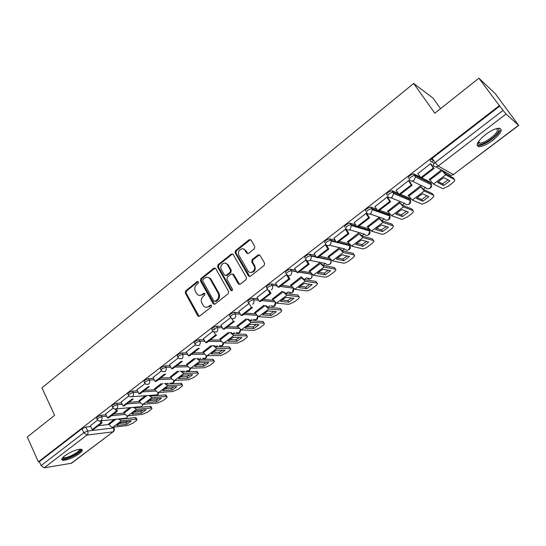<?xml version="1.0" encoding="UTF-8"?>
<svg xmlns="http://www.w3.org/2000/svg" width="546" height="546" viewBox="0 0 546 546"><rect width="100%" height="100%" fill="white"/><g stroke="black" fill="none" stroke-linecap="round" stroke-linejoin="round"><path stroke-width="0.82" d="M198.444 281.859L197.188 281.593L185.695 290.868L185.299 292.99L197.939 316.114L199.508 316.223L211.234 307.016L211.398 305.33L210.244 305.221L208.722 306.422C206.866 307.678 205.146 307.528 203.549 305.978L201.883 303.194C200.737 300.553 201.16 298.266 203.153 296.328L204.668 295.127L204.948 293.618L203.685 293.345L202.17 294.547C200.321 295.823 198.607 295.679 197.024 294.117L195.4 291.393C194.267 288.779 194.69 286.5 196.662 284.562L198.164 283.354L198.444 281.859M198.218 281.586L186.555 290.957L186.166 293.072L199.147 316.427M211.241 305.187L209.562 306.49L208.722 306.422M204.695 293.325L203.016 294.635L202.17 294.547M64.681 455.883C61.698 458.258 61.009 459.718 62.606 460.271C67.11 460.333 72.666 458.142 79.279 453.706C82.316 451.31 83.026 449.829 81.402 449.262C76.911 449.201 71.342 451.412 64.681 455.883M485.449 134.623C477.381 141.428 475.252 145.434 479.06 146.656C482.575 146.56 487.175 144.444 492.854 140.302C500.996 133.531 503.159 129.491 499.337 128.174C495.788 128.29 491.161 130.439 485.449 134.623M254.388 248.717L254.798 246.505L251.01 240.056L249.106 239.714L235.551 250.648L235.149 252.832L248.505 275.996L250.368 276.296L264.196 265.438L264.612 263.213L259.971 255.31L258.04 254.948L252.143 259.63L251.733 261.841L254.006 265.745C256.675 269.949 250.464 275.123 247.904 270.85L239.005 255.46C236.363 251.283 242.595 246.089 245.086 250.423L246.642 253.091L248.519 253.405L254.388 248.717M38.363 461.827L27.3 437.012L54.607 415.315L41.946 387.872L413.656 83.463L434.828 113.199L478.897 78.187L499.358 105.617L38.363 461.827L39.353 461.677L41.093 465.588L83.838 432.725L87.681 431.006L113.534 427.975L114.182 428.371M215.656 268.53L213.834 268.168L200.819 278.665L200.423 280.808L213.111 303.699L214.94 304.108L228.214 293.693L228.617 291.509L215.656 268.53M218.011 264.796L231.292 254.088L233.156 254.436L246.43 277.505L246.014 279.709L240.192 284.282L238.39 284.022L232.869 274.372L231.081 274.119L227.286 277.136L226.883 279.313L232.419 289.087C232.589 290.574 232.084 291.032 230.897 290.452L217.608 266.96L218.011 264.796L218.844 264.926L232.105 254.231L231.292 254.088M434.268 163.363L430.419 161.193C429.893 160.667 430.473 159.712 432.152 158.32L435.135 162.612L503.064 110.388L506.081 114.032L518.7 125.416L495.208 93.605L478.897 78.187M120.536 419.164L121.13 418.714M135.674 407.664L136.418 407.104M151.092 395.952L151.993 395.263M166.803 384.009L167.847 383.217M182.821 371.84L184.009 370.939M199.154 359.432L200.484 358.422M215.8 346.785L217.281 345.652M232.78 333.879L234.418 332.637M250.095 320.72L251.904 319.349M267.765 307.296L269.744 305.794M285.797 293.598L287.954 291.96M304.197 279.613L306.538 277.839M322.979 265.342L325.457 263.465M342.165 250.771L344.615 248.908M361.752 235.886L364.175 234.043M369.342 230.119L369.731 229.818M381.763 220.68L384.159 218.857M389.428 214.858L389.987 214.435M402.211 205.139L404.579 203.344M409.95 199.263L410.681 198.71M423.109 189.264L425.443 187.49M430.924 183.326L431.838 182.63M444.471 173.034L445.536 172.222M440.547 108.654L432.971 98.068L413.656 83.463M499.358 105.617L503.064 110.388M39.353 461.677L81.975 428.76L85.818 427.054L90.725 426.508M98.423 425.655L109.207 424.454M113.281 431.695L71.533 463.24L44.192 467.799L41.093 465.588M113.111 408.155L105.583 413.998M129.586 407.705L123.819 412.264M128.924 395.98L121.103 402.04M145.27 395.748L139.08 400.627M145.045 383.558L136.93 389.858M161.234 383.572L154.634 388.772M161.493 370.891L153.071 377.429M177.511 371.157L170.489 376.685M178.276 357.964L169.533 364.755M194.103 358.504L186.643 364.366M195.393 344.779L186.329 351.822M211.036 345.591L203.119 351.808M212.872 331.326L203.46 338.629M228.303 332.418L219.922 338.998M230.705 317.588L220.953 325.17M245.925 318.98L237.06 325.935M248.915 303.562L238.8 311.425M263.916 305.262L254.545 312.605M267.499 289.25L257.03 297.393M282.275 291.257L272.379 299.01M286.466 274.645L275.641 283.067M302.027 277.17L301.023 276.959L290.588 285.135M305.965 259.876L294.656 268.427M319.833 262.612L309.173 270.966M325.948 244.813L325.375 244.676L314.08 253.474M339.039 247.966L328.153 256.511M346.348 229.6L345.468 229.197L333.934 238.199M358.661 233.005L347.529 241.742M366.864 213.814L366.018 213.377L354.231 222.584M379.552 218.086L378.699 217.724L367.328 226.658M387.837 197.672L387.025 197.195L374.979 206.62M399.986 202.511L399.174 202.109L387.558 211.254M409.288 181.163L408.517 180.644L396.205 190.301M420.877 186.595L420.106 186.145L408.231 195.509M431.231 164.278L430.501 163.711L417.915 173.614M441.386 169.915L429.368 179.422M408.285 178.269C408.34 176.372 410.121 174.897 413.615 173.853L420.331 177.143M421.778 177.866L430.002 181.989L430.992 183.436L430.862 184.575M386.657 194.949C386.643 193.12 388.39 191.687 391.905 190.65L398.205 193.291M400.416 194.24L409.05 197.925L410.019 199.372L409.978 200.402M365.52 211.261C365.431 209.487 367.151 208.087 370.679 207.07L376.679 209.214M379.525 210.251L388.547 213.527L389.564 215.861M344.847 227.211C344.697 225.491 346.389 224.133 349.931 223.123L355.692 224.87M359.084 225.907L368.482 228.794L369.581 230.972M324.624 242.813C324.413 241.148 326.085 239.817 329.641 238.82L335.21 240.24M339.086 241.236L348.839 243.734L350.013 245.741L348.887 249.659C347.276 250.641 345.905 250.402 344.765 248.942L329.484 245.25M304.845 258.074C304.572 256.463 306.224 255.159 309.8 254.177L315.213 255.323M319.512 256.231L329.354 258.319M285.49 273.007C285.162 271.444 286.793 270.174 290.383 269.198L295.666 270.106M300.355 270.912L310.23 272.611M266.994 288.431L266.523 287.619C266.175 286.104 267.793 284.862 271.369 283.9L276.549 284.603M281.6 285.292L291.53 286.636M248.403 302.743L247.932 301.918C247.591 300.457 249.188 299.249 252.723 298.287L257.849 298.812M263.227 299.365L273.225 300.396M230.194 316.762L229.723 315.922C229.388 314.516 230.972 313.336 234.466 312.373L239.544 312.742M245.229 313.158L255.303 313.889M212.353 330.487L211.889 329.641C211.568 328.289 213.131 327.129 216.585 326.167L221.628 326.399M227.6 326.672L237.749 327.129M194.881 343.939L194.424 343.079C194.103 341.776 195.652 340.643 199.065 339.68L204.088 339.783M210.319 339.912L220.55 340.117M177.764 357.125L177.3 356.251C177 354.989 178.535 353.876 181.907 352.921L186.903 352.907M193.38 352.887L203.699 352.859M160.981 370.045L160.524 369.157C160.237 367.943 161.759 366.851 165.09 365.895L170.065 365.772M176.781 365.608L187.176 365.356M144.533 382.705L144.083 381.811C143.803 380.63 145.311 379.566 148.608 378.61L153.562 378.392M160.497 378.085L170.973 377.62M128.412 395.127L127.962 394.219C127.696 393.079 129.19 392.035 132.446 391.079L137.387 390.772M144.533 390.322L155.091 389.66M112.599 407.302L112.148 406.381C111.903 405.282 113.384 404.258 116.605 403.303L121.533 402.907M128.87 402.32L139.503 401.474M97.092 419.253L96.642 418.318C96.41 417.253 97.884 416.243 101.065 415.294L105.979 414.823M113.5 414.1L124.208 413.069M97.597 420.099L90.356 425.723M114.203 419.437L108.838 423.689M409.282 198.273L409.05 197.925M388.807 213.916L388.547 213.527M368.762 229.231L368.482 228.794M478.781 146.267L478.398 146.56M499.829 106.054L432.152 158.32M199.877 295.413L203.016 294.635M206.49 307.275L209.562 306.49M215.179 268.038L201.672 278.774L201.276 280.91L214.517 304.334M203.003 279.456L202.73 280.958L213.889 301.064L215.165 301.344L216.789 300.075C218.823 298.116 219.253 295.802 218.079 293.141L209.964 278.753C208.347 277.02 206.559 276.829 204.6 278.173L203.003 279.456M215.001 301.453L216.004 301.419L215.165 301.344M207.91 277.388L210.804 278.863L218.905 293.229C220.079 295.884 219.649 298.191 217.622 300.15L216.004 301.419M232.692 253.958L232.105 254.231M232.432 273.976L233.688 274.488L239.674 284.534M218.844 264.926L218.441 267.09L231.92 290.745M227.436 264.83L227.232 264.503C224.652 260.531 218.912 265.643 221.417 269.663L224.522 275.123L226.276 275.348L230.064 272.324L230.473 270.147L227.436 264.83L228.262 264.96L225.498 263.213M225.757 275.6L227.095 275.464L226.276 275.348M228.262 264.96L231.286 270.27L230.883 272.447L227.095 275.464M243.277 248.956L245.884 250.573L247.891 253.685M250.648 272.447C254.545 272.277 255.931 270.093 254.798 265.882L254.006 265.745M259.48 254.811L252.941 259.773L252.525 261.978L254.798 265.882M250.573 239.592L236.363 250.798L235.961 252.982L249.802 276.563M118.619 423.839L116.81 425.457L126.836 424.317L131.19 421.034L121.205 422.126L118.619 423.839M101.112 420.802L102.088 422.843L100.88 422.973L92.206 429.627L90.336 425.689M100.88 422.973L100.02 421.184M102.088 422.843L93.421 429.484L92.206 429.627M119.731 418.864L120.618 419.164L135.347 417.615L135.947 417.629L136.718 419.192C137.38 419.424 137.066 420.038 135.79 421.041L133.06 423.095L127.723 425.505L112.879 427.225C111.452 427.197 110.217 426.255 109.18 424.399L108.777 423.573M136.718 419.192L121.396 420.768L118.38 419M119.042 423.525L126.065 422.747L126.836 424.317M128.208 421.362L126.065 422.747M135.947 417.629L136.241 418.216M80.112 449.181L80.153 449.215C83.429 451.057 65.752 460.524 63.022 458.381L62.694 457.664M63.145 457.186L63.752 457.568C67.008 458.688 80.685 451.433 79.477 449.242M61.794 459.084L62.217 459.247C65.95 460.524 81.607 452.593 81.736 449.372M497.426 128.365C498.832 128.576 499.242 129.477 498.655 131.054C496.696 137.005 480.002 147.29 478.16 143.7L477.962 142.356M478.214 141.946L479.798 143.079C484.015 143.618 495.891 135.34 497.399 130.774L496.949 128.474M477.081 145.168L478.344 145.509C483.551 146.171 498.259 135.94 500.17 130.262M133.668 412.435L131.818 414.086L141.694 413.11L146.13 409.773L136.295 410.694L133.668 412.435M116.469 408.893L117.513 411.022L116.318 411.138L107.473 417.915L105.569 413.964M116.318 411.138L115.404 409.268M117.513 411.022L108.681 417.792L107.473 417.915M134.746 407.248L135.749 407.664L150.812 406.388L151.604 407.958C152.293 408.19 151.965 408.831 150.635 409.882L147.857 411.971L142.506 414.38L127.873 415.854C126.454 415.799 125.225 414.844 124.167 412.981L123.758 412.148M151.604 407.958L136.548 409.275L133.456 407.364M133.982 412.203L140.909 411.534L141.694 413.11M143.202 410.046L140.909 411.534M150.812 406.388L151.119 406.995M149.003 400.812L147.099 402.511L156.832 401.706L161.35 398.3L151.665 399.051L149.003 400.812M123.041 405.978L124.229 405.876L133.238 398.976L132.057 399.065L123.041 405.978L121.089 402.013M150.041 395.406L151.167 395.946L165.957 394.935L166.762 396.512C167.479 396.758 167.144 397.427 165.759 398.519L162.926 400.648L157.562 403.05L143.148 404.272C141.748 404.197 140.513 403.221 139.435 401.344L139.018 400.511M166.762 396.512L151.986 397.563L148.819 395.488M149.201 400.668L156.026 400.122L156.832 401.706M158.47 398.525L156.026 400.122M165.957 394.935L166.277 395.563M164.626 388.97L162.674 390.711L172.249 390.083L176.849 386.616L167.322 387.182L164.626 388.97M138.916 393.809L140.083 393.727L149.27 386.691L148.109 386.759L138.916 393.809L136.916 389.824M165.65 383.333L166.885 384.009L181.381 383.265L182.207 384.848C182.951 385.101 182.603 385.797 181.163 386.943L178.276 389.114L172.898 391.509L158.709 392.472C157.33 392.369 156.095 391.373 154.996 389.489L154.573 388.65M182.207 384.848L167.718 385.633L164.476 383.394M164.708 388.909L171.43 388.493L172.249 390.083M174.024 386.786L171.43 388.493M181.381 383.265L181.716 383.913M180.549 376.904L178.549 378.678L187.96 378.242L192.649 374.706L183.285 375.088L180.549 376.904M155.098 381.401L156.252 381.34L165.615 374.167L164.476 374.208L155.098 381.401L153.051 377.395M181.559 371.021L182.896 371.84L197.092 371.376L197.939 372.973C198.717 373.232 198.355 373.955 196.847 375.15L193.912 377.361L188.513 379.75L174.57 380.439C173.212 380.309 171.97 379.299 170.857 377.402L170.42 376.563M197.939 372.973L183.756 373.471L180.433 371.062M180.508 376.931L187.121 376.644L187.96 378.242M189.865 374.822L187.121 376.644M197.092 371.376L197.447 372.051M196.778 364.605L194.724 366.421L203.965 366.175L208.743 362.578L199.556 362.762L196.778 364.605M171.608 368.741L172.741 368.707L182.296 361.384L181.176 361.404L171.608 368.741L169.513 364.714M197.782 358.456L199.222 359.439L213.104 359.261L213.971 360.865C214.783 361.131 214.401 361.889 212.838 363.138L209.841 365.39L204.429 367.772L190.738 368.175C189.394 368.024 188.158 366.994 187.025 365.083L186.582 364.243M213.971 360.865L200.102 361.077L196.696 358.469M196.621 364.728L203.105 364.571L203.965 366.175M206.013 362.633L203.105 364.571M213.104 359.261L213.479 359.957M213.329 352.061L211.22 353.924L220.284 353.883L225.15 350.211L216.148 350.191L213.329 352.061M188.452 355.828L189.558 355.815L199.31 348.348L198.212 348.341L188.452 355.828L186.302 351.781M214.319 345.625L215.875 346.785L229.422 346.915L230.31 348.525C231.156 348.805 230.76 349.59 229.122 350.894L226.071 353.187L220.652 355.569L207.221 355.678C205.903 355.494 204.661 354.443 203.508 352.525L203.051 351.679M230.31 348.525L216.769 348.437L213.268 345.611M213.042 352.279L219.403 352.272L220.284 353.883M222.475 350.204L219.403 352.272M229.422 346.915L229.818 347.631M230.207 339.278L228.037 341.182L236.909 341.346L241.878 337.605L233.06 337.373L230.207 339.278M205.637 342.649L206.722 342.663L216.673 335.039L215.602 335.005L205.637 342.649L203.44 338.588M215.602 335.005L213.827 331.77M231.183 332.521L232.849 333.886L246.062 334.329L246.963 335.94C247.843 336.234 247.434 337.053 245.727 338.418L242.615 340.752L237.182 343.127L224.031 342.929C222.734 342.717 221.499 341.646 220.318 339.714L219.854 338.868M214.858 329.77L214.496 329.101M246.963 335.94L233.77 335.544L230.166 332.487M229.791 339.592L236.015 339.728L236.909 341.346M239.25 337.537L236.015 339.728M246.062 334.329L246.471 335.06M247.413 326.228L245.195 328.187L253.87 328.569L258.927 324.754L250.314 324.304L247.413 326.228M223.178 329.197L224.242 329.238L234.398 321.457L233.347 321.403L223.178 329.197L220.925 325.123M233.347 321.403L231.395 317.909M209.043 277.9L208.831 277.518M210.265 278.303L210.565 278.829M248.389 319.144L250.164 320.734L263.022 321.498L263.943 323.116C264.858 323.416 264.428 324.276 262.653 325.696L259.48 328.078L254.033 330.446L241.175 329.927L236.984 325.798M263.943 323.116L251.105 322.393L247.399 319.082L237.462 326.651M246.874 326.658L252.948 326.945L253.87 328.569M256.354 324.617L252.948 326.945M263.022 321.498L263.452 322.249M264.974 312.926L262.694 314.926L271.157 315.533L276.324 311.643L267.915 310.967L264.974 312.926M241.079 315.472L242.124 315.54L252.491 307.596L251.467 307.507L241.079 315.472L238.773 311.37M251.467 307.507L249.304 303.726M226.522 263.752L226.283 263.336M266.059 305.692L267.833 307.309L280.316 308.408L281.265 310.032C282.214 310.346 281.763 311.24 279.914 312.721L276.679 315.151L271.219 317.513L258.661 316.66L254.463 312.469M281.265 310.032L268.796 308.975L265.09 305.603L254.955 313.329M264.291 313.459L270.215 313.902L271.157 315.533M273.805 311.438L270.215 313.902M280.316 308.408L280.767 309.173M282.889 299.351L280.542 301.399L288.793 302.245L294.062 298.273L285.879 297.358L282.889 299.351M269.219 290.438L270.966 293.434L269.963 293.318L259.364 301.453L256.995 297.338M269.963 293.318L267.574 289.216M244.717 249.925L244.287 249.188M270.966 293.434L260.374 301.549L259.364 301.453M284.084 291.96L285.858 293.611L297.959 295.058L298.928 296.69C299.911 297.01 299.44 297.945 297.509 299.495L294.212 301.972L288.738 304.327L276.501 303.126L272.297 298.867M298.928 296.69L286.848 295.284L283.149 291.844L272.802 299.727M282.07 300L287.831 300.607L288.793 302.245M291.598 298L287.831 300.607M297.959 295.058L298.43 295.843M301.174 285.497L298.764 287.599L306.784 288.684L312.155 284.637L304.204 283.47L301.174 285.497M287.339 274.781L289.83 278.979L288.861 278.829L278.03 287.135L275.607 283.005M288.861 278.829L286.404 274.693M289.83 278.979L279.02 287.264L278.03 287.135M291.011 285.851L301.576 277.805L305.269 281.313L316.973 283.081C317.963 283.422 317.458 284.398 315.458 286.002L312.1 288.534C309.875 290.097 308.046 290.875 306.613 290.875L294.71 289.319L290.499 284.985M302.491 277.948L304.259 279.627L315.984 281.443L316.973 283.081M300.204 286.261L305.794 287.039L306.784 288.684M309.753 284.282L305.794 287.039M319.833 271.348L317.356 273.505L325.136 274.85L330.623 270.714L322.918 269.294L319.833 271.348M306.968 260.674L309.111 264.203L308.169 264.025L297.106 272.509L294.615 268.366M308.169 264.025L305.644 259.869M309.111 264.203L298.061 272.672L297.106 272.509M309.609 271.683L320.386 263.465L324.078 267.049L335.421 269.198C336.37 269.581 335.817 270.598 333.777 272.242L330.344 274.822C328.126 276.385 326.31 277.163 324.897 277.156L313.302 275.218L309.084 270.816M321.273 263.643L323.048 265.356L334.405 267.554L335.421 269.198M318.714 272.249L324.126 273.198L325.136 274.85M328.282 270.284L324.126 273.198M338.889 256.913L336.343 259.125L343.871 260.729L349.467 256.511L342.014 254.825L338.889 256.913M326.358 245.168L328.808 249.113L327.893 248.901L316.591 257.569L314.039 253.405M327.893 248.901L325.307 244.724M328.808 249.113L317.519 257.767L316.591 257.569M328.59 257.221L339.598 248.833L343.284 252.477L354.245 255.03C355.153 255.46 354.559 256.518 352.463 258.197L348.962 260.824C346.758 262.387 344.956 263.165 343.557 263.165L332.282 260.824L328.05 256.347M340.458 249.037L342.226 250.785L353.207 253.378L354.245 255.03M337.612 257.937L342.84 259.07L343.871 260.729M347.195 255.992L342.84 259.07M358.34 242.165L355.733 244.431L362.994 246.314L368.707 242.008L361.527 240.042L358.34 242.165M346.232 229.416L348.942 233.688L348.061 233.442L336.5 242.301L333.886 238.117M348.061 233.442L345.406 229.245M348.942 233.688L337.401 242.526L336.5 242.301M347.979 242.444L359.22 233.879L362.899 237.606L373.464 240.568C374.324 241.045 373.676 242.137 371.539 243.857L367.963 246.546C365.772 248.102 363.984 248.88 362.605 248.88L351.658 246.13L347.427 241.571M360.053 234.118L361.814 235.899L372.399 238.909L373.464 240.568M356.907 243.332L361.937 244.649L362.994 246.314M366.502 241.407L361.937 244.649M378.214 227.109L375.532 229.429L382.521 231.6L388.356 227.204L381.449 224.945L378.214 227.109M366.735 213.623L369.519 217.915L368.673 217.636L356.859 226.692L354.17 222.495M368.673 217.636L365.95 213.425M369.519 217.915L357.719 226.959L356.859 226.692M367.779 227.361L379.272 218.605L382.937 222.406L393.086 225.805C393.891 226.324 393.202 227.47 391.004 229.224L387.36 231.968C385.176 233.524 383.408 234.302 382.05 234.302L371.451 231.115L367.212 226.481M380.064 218.878L381.825 220.7L391.994 224.14L393.086 225.805M376.61 228.419L381.436 229.927L382.521 231.6M386.22 226.501L381.436 229.927M398.519 211.718L395.761 214.107L402.457 216.571L408.422 212.08L401.808 209.521L398.519 211.718M387.701 197.468L390.561 201.788L389.755 201.467L377.668 210.736L374.918 206.518M389.755 201.467L386.957 197.249M390.561 201.788L378.501 211.036L377.668 210.736M399.167 202.116L403.412 206.879L413.117 210.722C413.875 211.295 413.131 212.483 410.885 214.285L407.159 217.083L401.897 219.424L391.673 215.779L387.435 211.063M400.511 203.303L402.265 205.166L411.998 209.057L413.117 210.722M396.737 213.179L401.344 214.899L402.457 216.571M406.361 211.282L401.344 214.899M419.267 195.994L416.427 198.444L422.822 201.221L428.91 196.635L422.611 193.762L419.267 195.994M420.789 186.473L423.164 189.291L432.439 193.646L433.585 195.325L424.338 191.011L420.086 186.159M409.131 180.938L412.087 185.299L411.315 184.937L398.955 194.417L396.123 190.185M411.315 184.937L408.442 180.699M412.087 185.299L399.747 194.751L398.955 194.417M433.585 195.325C434.288 195.946 433.49 197.181 431.19 199.024L427.382 201.883L422.167 204.224L412.339 200.102L408.094 195.304M417.301 197.618L421.683 199.543L422.822 201.221M426.938 195.734L421.683 199.543M440.479 179.921L437.558 182.432L443.632 185.538L449.856 180.849L443.878 177.648L440.479 179.921M442.294 170.42L444.519 173.062L453.317 177.907L454.49 179.586L445.727 174.788L441.605 170.038M431.06 164.025L434.104 168.421L433.374 168.018L420.727 177.716L417.827 173.471M433.374 168.018L430.425 163.766M434.104 168.421L421.485 178.098L420.727 177.716M433.517 160.285L431.531 161.821M433.394 160.108L431.395 158.968M454.49 179.586C455.146 180.269 454.292 181.552 451.931 183.436L448.041 186.357L442.867 188.698L433.463 184.084L429.211 179.197M438.315 181.716L442.465 183.852L443.632 185.538M447.959 179.839L442.465 183.852M198.041 281.695L197.188 281.593M211.084 305.289L210.244 305.221M204.532 293.434L203.685 293.345M506.081 114.032L438.199 166.025L453.371 174.549C451.569 175.662 450.027 175.478 448.744 174.003L435.769 166.796M518.693 125.423L453.371 174.549L518.536 125.314M85.818 427.054L87.681 431.006C88.295 432.644 88.049 433.995 86.951 435.053L44.192 467.799M113.159 427.197L113.534 427.975C114.141 429.545 113.902 430.849 112.824 431.866L86.951 435.053L83.838 432.725L81.975 428.76M70.98 463.479L113.35 431.647C114.483 430.61 114.701 429.388 113.984 427.982L113.582 427.143M413.916 173.928L414.946 175.437L430.992 183.436L431.524 184.903L430.084 188.131C428.33 189.223 426.829 189.025 425.573 187.551L412.087 181.108M392.158 190.711L393.161 192.219L410.019 199.372L410.51 200.621L409.125 204.02C407.405 205.078 405.937 204.873 404.716 203.399L390.806 197.741M370.891 207.118L371.874 208.62L377.641 210.695M378.528 211.015L389.496 214.967L389.933 215.998L388.615 219.56C386.93 220.591 385.496 220.372 384.302 218.905L369.956 213.957M350.102 223.157L351.058 224.652L356.634 226.344M357.985 226.754L369.403 230.228L369.772 231.033L368.536 234.766C366.892 235.776 365.486 235.551 364.325 234.084L349.515 229.784M329.77 238.848L330.699 240.336L336.131 241.714M337.885 242.158L349.74 245.168L350.027 245.748L330.992 240.943L331.053 243.175L329.804 245.031C328.139 246.069 326.72 245.823 325.546 244.301C325.341 242.642 327.013 241.312 330.576 240.308L329.641 238.82M309.875 254.19L310.783 255.671L316.107 256.791M318.216 257.227L330.487 259.794L330.787 260.353M330.173 259.289L330.678 260.155C331.251 261.752 330.903 263.111 329.641 264.237C328.064 265.199 326.726 264.953 325.614 263.493L309.841 260.367M290.417 269.205L291.298 270.686L296.539 271.567M298.962 271.976L311.548 274.106M271.369 283.9L272.229 285.374L277.402 286.063M280.118 286.425L292.786 288.104M252.723 298.287L253.562 299.754L258.681 300.266M261.664 300.566L274.433 301.842M234.466 312.373L235.285 313.834L240.363 314.189M243.591 314.414L256.47 315.322M216.585 326.167L217.383 327.62L222.427 327.839M225.88 327.982L238.875 328.542M199.065 339.68L199.85 341.127L204.859 341.216M208.531 341.284L221.642 341.516M181.907 352.921L182.671 354.361L187.66 354.334M191.523 354.313L204.757 354.238M165.09 365.895L165.834 367.328L170.802 367.192M174.85 367.089L188.199 366.728M148.608 378.61L149.331 380.036L154.286 379.804M158.511 379.613L171.976 378.985M132.446 391.079L133.156 392.499L138.097 392.178M142.479 391.892L156.06 391.011M116.605 403.303L117.294 404.716L122.222 404.313M126.761 403.938L140.445 402.812M101.065 415.294L101.74 416.7L106.654 416.216M111.336 415.759L125.13 414.4M97.318 419.724C97.086 418.666 98.56 417.656 101.74 416.7C102.368 418.345 102.116 419.703 100.996 420.782L99.031 421.021L97.318 419.724M127.607 415.861L126.542 418.113L100.942 420.823M112.838 407.794C112.592 406.702 114.08 405.671 117.294 404.716C117.936 406.374 117.683 407.746 116.544 408.838L114.435 409.05L112.838 407.794M128.665 395.638C128.406 394.505 129.9 393.454 133.156 392.499C133.811 394.164 133.558 395.55 132.391 396.662L130.125 396.826L128.665 395.638M144.806 383.237C144.533 382.063 146.041 380.999 149.331 380.036C150.007 381.709 149.747 383.115 148.56 384.248L146.116 384.357L144.806 383.237M161.268 370.591C160.981 369.376 162.503 368.291 165.834 367.328C166.523 369.007 166.264 370.427 165.049 371.58L162.421 371.621L161.268 370.591M178.057 357.691C177.757 356.436 179.293 355.323 182.671 354.361C183.374 356.053 183.115 357.48 181.873 358.661L179.054 358.62L178.057 357.691M195.195 344.526C194.881 343.222 196.437 342.089 199.85 341.127C200.573 342.827 200.307 344.273 199.044 345.468L196.014 345.331L195.195 344.526M212.687 331.094C212.36 329.743 213.93 328.583 217.383 327.62C218.127 329.327 217.854 330.794 216.564 332.009L213.322 331.756L212.687 331.094M230.535 317.383C230.207 315.984 231.791 314.796 235.285 313.834C236.043 315.547 235.77 317.028 234.452 318.27C233.203 319.089 232.05 318.96 230.992 317.881L230.535 317.383M249.037 303.699L248.764 303.385C248.43 301.931 250.027 300.716 253.562 299.754C254.34 301.481 254.061 302.975 252.716 304.238M267.472 289.203L267.376 289.087C267.035 287.578 268.652 286.336 272.229 285.374C273.027 287.107 272.747 288.622 271.376 289.912M286.37 274.481C286.043 272.925 287.674 271.662 291.264 270.68L291.38 270.836C292.096 272.55 291.782 274.031 290.431 275.273C288.841 276.262 287.483 275.996 286.37 274.481M305.746 259.555C305.48 257.951 307.132 256.654 310.701 255.658L310.981 256.047C311.568 257.719 311.206 259.138 309.903 260.319C308.272 261.329 306.886 261.07 305.746 259.555M345.789 228.706C345.645 226.993 347.345 225.628 350.887 224.618L351.433 225.491L350.15 229.402C348.444 230.467 346.997 230.235 345.789 228.706M366.489 212.763C366.407 210.995 368.134 209.596 371.662 208.572L372.324 209.691L370.952 213.425C369.212 214.517 367.724 214.291 366.489 212.763M387.66 196.458C387.646 194.629 389.394 193.195 392.908 192.158L393.666 193.523L392.226 197.086C390.445 198.198 388.923 197.993 387.66 196.458M409.309 179.777C409.37 177.887 411.152 176.419 414.646 175.362L415.492 176.972L413.998 180.364C412.169 181.511 410.612 181.313 409.309 179.777M142.813 404.265L141.728 406.613L116.51 408.865M158.306 392.444L157.2 394.888L154.982 395.051C157.173 395.536 158.436 394.676 158.756 392.465M174.085 380.391L172.966 382.944L170.611 383.074M190.172 368.093L189.032 370.768L186.534 370.857M206.565 355.542L205.412 358.36L202.757 358.394M223.273 342.738L222.12 345.707L219.294 345.673M240.308 329.654L239.148 332.801L236.145 332.691M257.671 316.291L256.524 319.635L253.33 319.437M275.368 302.627L274.249 306.204L270.85 305.897M293.393 288.636L292.335 292.499C291.004 293.352 289.803 293.202 288.725 292.055M298.819 272.092L311.711 274.263C312.408 275.907 312.107 277.327 310.797 278.515C309.336 279.422 308.06 279.218 306.961 277.9M433.387 165.472C432.869 164.953 433.449 164.005 435.135 162.612L438.199 166.025C436.322 167.199 434.718 167.015 433.387 165.472M198.573 315.854L197.72 315.806M186.166 293.072L185.299 292.99M186.555 290.957L185.695 290.868M213.95 303.774L213.111 303.699M201.276 280.91L200.423 280.808M201.672 278.774L200.819 278.665M214.667 268.291L213.834 268.168M217.622 300.15L216.789 300.075M218.905 293.229L218.079 293.141M211.227 279.491L210.387 279.381M239.121 283.995L238.309 283.893M233.77 274.611L232.951 274.495M231.64 290.431L230.821 290.335M218.441 267.09L217.608 266.96M230.883 272.447L230.064 272.324M231.286 270.27L230.473 270.147M247.42 253.201L246.615 253.051M245.953 250.682L245.147 250.525M252.525 261.978L251.733 261.841M252.941 259.773L252.143 259.63M258.831 255.098L258.04 254.948M249.256 276.03L248.457 275.914M235.961 252.982L235.149 252.832M236.363 250.798L235.551 250.648M249.904 239.885L249.106 239.714M115.923 419.26L109.18 424.399M136.125 419.178L135.347 417.615M121.396 420.768L112.879 427.225M131.286 407.555L124.167 412.981M151.065 407.937L150.273 406.367M136.548 409.275L127.873 415.854M146.942 395.625L139.435 401.344M166.277 396.492L165.465 394.908M151.986 397.563L143.148 404.272M162.879 383.483L154.996 389.489M181.77 384.828L180.944 383.244M167.718 385.633L158.709 392.472M179.122 371.103L170.857 377.402M197.556 372.945L196.71 371.355M183.756 373.471L174.57 380.439M195.686 358.483L187.025 365.083M213.65 360.838L212.783 359.241M200.102 361.077L190.738 368.175M212.585 345.604L203.508 352.525M230.043 348.498L229.156 346.894M216.769 348.437L207.221 355.678M229.825 332.473L220.318 339.714M246.758 335.92L245.85 334.309M233.77 335.544L224.031 342.929M263.793 323.102L262.872 321.478M251.105 322.393L241.175 329.927M281.17 310.026L280.228 308.394M268.796 308.975L258.661 316.66M298.894 296.683L297.925 295.052M286.848 295.284L276.501 303.126M305.269 281.313L294.71 289.319M324.078 267.049L313.302 275.218M343.284 252.477L332.282 260.824M362.899 237.606L351.658 246.13M382.937 222.406L371.451 231.115M399.754 202.996L388.015 211.944M403.412 206.879L391.673 215.779M420.686 187.046L408.688 196.191M424.338 191.011L412.339 200.102M442.089 170.741L429.825 180.084M445.727 174.788L433.463 184.084M62.128 459.22L62.606 460.271M126.078 418.379L128.119 415.834M290.383 269.198L291.38 270.836L296.628 271.724M309.8 254.177L310.981 256.047L316.339 257.166M349.931 223.123L351.433 225.491L369.772 231.033C370.4 233.299 369.601 234.725 367.397 235.319M370.679 207.07L372.324 209.691L389.933 215.998C390.41 218.236 389.557 219.615 387.373 220.14M391.905 190.65L393.666 193.523L410.51 200.621C410.851 202.839 409.944 204.177 407.78 204.634M413.615 173.853L415.492 176.972L431.524 184.903C431.743 187.094 430.774 188.39 428.624 188.786M141.237 406.893L143.298 404.258M154.982 395.051L130.125 396.826M170.618 383.067C172.911 383.64 174.208 382.76 174.515 380.439M186.555 370.857C188.95 371.519 190.288 370.625 190.568 368.175M202.791 358.394C205.31 359.159 206.688 358.244 206.934 355.651M219.328 345.673C221.99 346.567 223.416 345.625 223.607 342.861M236.193 332.698C239.011 333.722 240.486 332.753 240.609 329.791M253.378 319.437C256.388 320.625 257.903 319.628 257.93 316.434M270.905 305.897C274.133 307.268 275.689 306.224 275.573 302.764M288.779 292.062C292.287 293.632 293.871 292.526 293.53 288.738M307.009 277.914C310.947 279.695 312.51 278.48 311.711 274.263M317.881 257.487L330.678 260.155C331.613 262.462 330.944 263.991 328.665 264.728M347.829 250.177C350.068 249.515 350.805 248.041 350.027 245.748M451.788 175.239L453.589 174.604M198.792 316.161L197.939 316.114M214.121 304.02L213.281 303.945M210.804 278.863L209.964 278.753M239.203 284.125L238.39 284.022M233.688 274.488L232.869 274.372M231.716 290.547L230.897 290.452M228.057 264.639L227.232 264.503M247.44 253.242L246.642 253.091M245.884 250.573L245.086 250.423M249.31 276.112L248.505 275.996M62.899 457.432L62.701 457.937M63.452 456.9L63.752 457.568M478.583 141.4L479.798 143.079M478.426 142.479L478.16 143.7"/></g></svg>
